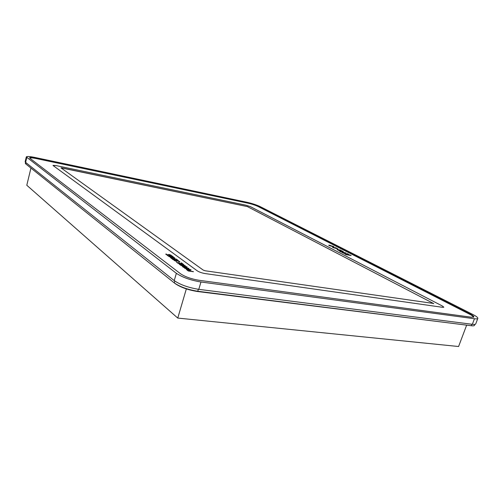 <?xml version="1.0" encoding="UTF-8"?>
<svg xmlns="http://www.w3.org/2000/svg" width="503" height="503" viewBox="0 0 503 503"><rect width="100%" height="100%" fill="white"/><g stroke="black" fill="none" stroke-linecap="round" stroke-linejoin="round"><path stroke-width="0.75" d="M26.766 157.584L25.615 162.381L25.156 161.689L26.307 156.911L176.352 273.305C182.438 277.367 190.643 280.265 200.967 282.001L474.461 318.745C476.479 319.009 477.605 318.889 477.825 318.393C477.982 317.575 476.322 316.274 472.845 314.488L260.101 206.576C256.492 204.884 252.141 203.457 247.042 202.288L34.839 157.439C29.664 156.389 26.822 156.213 26.307 156.911M25.615 162.381L174.233 280.617C180.275 284.755 188.462 287.666 198.779 289.344L472.355 324.309C474.379 324.554 475.505 324.416 475.731 323.901L477.825 318.393M29.966 158.294L180.546 273.777C185.11 276.807 191.234 278.97 198.924 280.265L471.305 317.204L473.845 316.94C473.964 316.33 472.732 315.362 470.148 314.029L258.07 206.18C255.361 204.91 252.091 203.834 248.256 202.961L35.99 158.175C32.117 157.389 29.991 157.257 29.608 157.779L29.966 158.294M30.067 157.973L29.715 158.061M473.606 317.167L473.141 316.588M466.57 325.359L458.585 346.517L177.76 318.072L26.791 185.255L30.947 168.084M177.76 318.072L186.336 288.917M25.534 162.318L25.313 163.249L25.747 163.915L174.271 282.893C180.055 286.88 187.883 289.665 197.761 291.262L471.267 325.73C473.21 325.969 474.291 325.831 474.511 325.328L474.876 324.372M472.072 325.812L197.478 291.507C188.059 289.992 180.59 287.332 175.063 283.522L174.528 283.095M473.191 317.28L473.304 317.129C473.424 316.519 472.191 315.551 469.613 314.218L257.945 206.437C255.235 205.167 251.959 204.086 248.124 203.212L36.222 158.558C32.355 157.779 30.23 157.646 29.847 158.168L29.847 158.168M174.239 257.536L169.021 256.612L174.239 257.536M178.282 260.529L173.258 259.774L171.825 258.705L173.548 259.68L175.094 259.913L173.887 259.014L174.403 259.089L175.61 259.988L177.54 260.277L176.327 259.378L176.836 259.46L178.282 260.529M183.017 264.025L177.955 263.276L176.49 262.182L178.238 263.176L179.797 263.409L178.565 262.491L180.319 263.484L182.262 263.773L181.023 262.855L181.539 262.931L183.017 264.025M185.638 267.156L182.312 266.527L186.035 267.062L186.387 266.747L184.953 266.194L180.847 265.439L186.896 266.81L187.147 267.15L185.638 267.156M339.833 251.487L341.82 252.204L339.833 251.487M334.967 247.646L337.972 248.928L333.2 247.646L332.489 247.174L333.527 247.369L335.947 248.388L336.626 248.425L336.337 248.199L334.941 247.633L335.929 247.816L337.972 248.935M189.587 270.086L186.242 269.463L190.505 269.922L188.889 269.105L184.752 268.351L190.844 269.727L191.102 270.073L189.587 270.086M329.352 245.665L328.717 245.194L329.798 245.238L334.03 246.891L329.352 245.665M346.24 253.946L347.391 253.631L348.585 254.241L347.636 254.474L351.176 255.568L346.045 254.644L344.945 254.078L347.246 254.493L342.329 252.732L346.234 253.958L347.391 253.631L348.566 254.241M442.351 305.994L250.419 206.658L245.948 205.186L55.739 165.518L53.205 165.625L197.233 270.815C199.219 272.085 201.829 272.997 205.054 273.557L442.621 307.32L443.847 307.207L442.351 305.994L250.412 206.664L245.948 205.193L55.739 165.525L53.016 165.374M166.336 254.311L167.424 254.832L169.09 254.455L171.133 255.184L170.813 255.562L169.304 254.606L167.675 254.99L165.902 254.361L166.091 254.002L167.43 254.82L169.09 254.443L171.309 255.423M193.448 271.733L188.304 271.004L186.978 270.01L188.587 270.891L190.172 271.117L189.084 270.312L189.612 270.388L190.7 271.192L193.448 271.733M184.312 267.703L182.96 267.011L188.895 268.369L184.312 267.703L184.871 268.137M337.035 249.532L340.355 250.029L341.317 250.519L338.846 250.23L343.291 251.531L339.494 250.84L337.035 249.526L341.279 250.513M341.311 251.77L346.095 252.965L341.311 251.77M185.249 265.672L180.175 264.93L179.068 263.974L182.187 264.798L183.557 264.421L183.846 264.641L182.677 265.156L185.249 265.672M179.678 261.478L179.37 261.9L177.804 260.9L176.182 261.327L174.208 260.447L175.931 261.151L177.584 260.73L179.86 261.749M176.383 259.12L171.372 258.366L170.322 257.448L173.384 258.259L174.755 257.92L173.661 258.467L176.383 259.12M173.365 256.895L168.386 256.134L166.983 255.09L168.675 256.046L170.209 256.279L169.027 255.405L169.542 255.48L170.718 256.36L172.636 256.649L171.448 255.776L171.957 255.851L173.365 256.895M443.847 307.214L442.351 306.006M433.416 303.447L205.155 270.771L203.225 270.092L61.026 167.895L61.649 167.87L247.375 206.582L433.416 303.447L247.375 206.588L60.976 167.839M433.781 303.749L433.416 303.46M347.636 254.48L350.069 255.002M350.069 255.015L351.138 255.562M344.976 254.09L347.246 254.493M342.38 252.758L346.234 253.958M170.372 255.379L170.731 255.26M165.751 254.147L166.568 254.197M328.717 245.2L333.382 246.42M333.382 246.426L334.023 246.898M330.188 245.829L332.76 246.426M186.997 270.023L187.506 270.086M187.5 270.098L188.587 270.91L190.172 271.117M189.109 270.325L190.7 271.192M190.7 271.205L193.202 271.551M186.267 269.482L189.989 269.992M189.983 270.004L190.499 269.935M184.777 268.369L190.844 269.727M190.838 269.746L191.102 270.086M182.985 267.03L183.488 267.093M183.482 267.106L188.864 268.363M332.502 247.187L333.646 247.438M333.627 247.463L333.979 247.772M333.979 247.778L336.626 248.432M338.626 250.073L339.6 250.538M339.594 250.551L342.329 251.041M342.323 251.047L343.26 251.525M338.557 250.356L338.928 250.419M339.858 251.5L341.782 252.198M341.342 251.789L346.058 252.959M182.338 266.546L186.035 267.062M186.035 267.08L186.55 267.011M180.873 265.452L183.922 265.898L187.147 267.156M179.068 263.981L179.879 263.899M179.879 263.912L182.187 264.811L183.834 264.641M182.671 265.169L185.016 265.496M179.64 264.125L180.458 264.848L182.149 265.094L180.118 264.075L179.64 264.125L180.458 264.829L182.155 265.081M176.509 262.201L177.006 262.258M177.006 262.27L178.238 263.176M178.238 263.195L179.797 263.409M178.59 262.509L180.319 263.484M180.313 263.497L182.262 263.773M181.042 262.874L181.539 262.931M181.533 262.943L182.985 264.018M178.917 261.711L179.269 261.573M174.208 260.453L175.031 260.504M174.799 260.617L175.924 261.164L176.566 260.938M176.566 260.95L177.584 260.73L179.672 261.491M171.85 258.724L173.548 259.68M173.541 259.693L175.094 259.913M173.912 259.032L174.403 259.089M174.396 259.108L175.61 260.001L177.54 260.277M176.352 259.397L176.836 259.46M176.836 259.473L178.257 260.523M170.322 257.461L171.133 257.391M171.127 257.404L173.378 258.272L174.755 257.92M173.661 258.479L176.352 259.114M170.875 257.618L171.655 258.284L173.334 258.523L171.36 257.555L170.875 257.599L171.661 258.272L173.334 258.523M169.046 256.631L174.208 257.53M167.009 255.109L168.668 256.058L170.209 256.279M169.052 255.423L170.718 256.373L172.636 256.649M171.473 255.794L171.957 255.851M171.951 255.864L173.34 256.888M330.276 333.52L210.034 321.342M176.352 273.305L174.233 280.617M200.967 282.001L198.779 289.344M474.461 318.745L472.355 324.309M35.908 158.495L35.99 158.175M470.003 314.419L470.148 314.029M471.833 324.24L471.267 325.73M26.037 162.721L25.747 163.915M174.805 281.051L174.271 282.893M198.345 289.288L197.761 291.262"/></g></svg>
